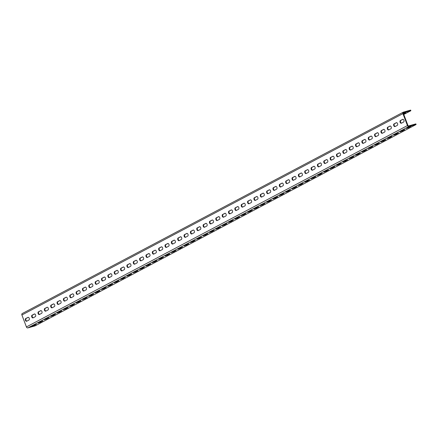 <?xml version="1.0" encoding="UTF-8"?>
<svg xmlns="http://www.w3.org/2000/svg" width="438" height="438" viewBox="0 0 438 438"><rect width="100%" height="100%" fill="white"/><g stroke="black" fill="none" stroke-linecap="round" stroke-linejoin="round"><path stroke-width="0.66" d="M26.417 326.94L407.444 125.575A1.33 1.013 62.1 0 0 408.889 126.533L416.1 124.518L35.073 325.883L27.862 327.898A1.33 1.013 -117.9 0 1 26.417 326.94L21.9 314.993A1.33 1.013 -117.9 0 1 22.261 313.542L403.288 112.177A1.33 1.013 62.1 0 1 403.442 112.117L410.652 110.102L410.888 110.721L403.787 114.471M403.288 112.177A1.33 1.013 62.1 0 0 402.927 113.628L407.444 125.575M27.906 317.375A1.44 0.92 -105.6 0 1 28.027 317.331A1.44 0.92 -105.6 0 1 29.269 318.371A1.44 0.92 -105.6 0 1 28.919 320.058L26.756 321.196A1.44 0.92 -105.6 0 1 26.641 321.246A1.44 0.92 -105.6 0 1 25.393 320.2A1.44 0.92 -105.6 0 1 25.749 318.519L28.152 317.309M34.257 314.019A1.44 0.92 -105.6 0 1 34.372 313.975A1.44 0.92 -105.6 0 1 35.62 315.015A1.44 0.92 -105.6 0 1 35.27 316.701L33.107 317.84A1.44 0.92 -105.6 0 1 32.992 317.889A1.44 0.92 -105.6 0 1 31.744 316.844A1.44 0.92 -105.6 0 1 32.1 315.163L34.498 313.953M40.608 310.662A1.44 0.92 -105.6 0 1 40.723 310.619A1.44 0.92 -105.6 0 1 41.971 311.659A1.44 0.92 -105.6 0 1 41.621 313.345L39.458 314.484A1.44 0.92 -105.6 0 1 39.343 314.533A1.44 0.92 -105.6 0 1 38.095 313.488A1.44 0.92 -105.6 0 1 38.445 311.807L40.849 310.597M46.959 307.312A1.44 0.92 -105.6 0 1 47.074 307.262A1.44 0.92 -105.6 0 1 48.322 308.303A1.44 0.92 -105.6 0 1 47.966 309.989L45.809 311.128A1.44 0.92 -105.6 0 1 45.694 311.177A1.44 0.92 -105.6 0 1 44.446 310.131A1.44 0.92 -105.6 0 1 44.796 308.451L47.2 307.241M53.31 303.956A1.44 0.92 -105.6 0 1 53.425 303.906A1.44 0.92 -105.6 0 1 54.673 304.947A1.44 0.92 -105.6 0 1 54.317 306.633L52.16 307.772A1.44 0.92 -105.6 0 1 52.04 307.821A1.44 0.92 -105.6 0 1 50.797 306.775A1.44 0.92 -105.6 0 1 51.147 305.094L53.551 303.884M59.656 300.599A1.44 0.92 -105.6 0 1 59.776 300.55A1.44 0.92 -105.6 0 1 61.024 301.59A1.44 0.92 -105.6 0 1 60.668 303.277L58.511 304.415A1.44 0.92 -105.6 0 1 58.391 304.465A1.44 0.92 -105.6 0 1 57.148 303.419A1.44 0.92 -105.6 0 1 57.498 301.738L59.902 300.528M66.007 297.243A1.44 0.92 -105.6 0 1 66.127 297.194A1.44 0.92 -105.6 0 1 67.375 298.234A1.44 0.92 -105.6 0 1 67.019 299.92L64.862 301.059A1.44 0.92 -105.6 0 1 64.742 301.109A1.44 0.92 -105.6 0 1 63.499 300.063A1.44 0.92 -105.6 0 1 63.849 298.382L66.253 297.172M72.358 293.887A1.44 0.92 -105.6 0 1 72.478 293.838A1.44 0.92 -105.6 0 1 73.721 294.878A1.44 0.92 -105.6 0 1 73.37 296.564L71.213 297.703A1.44 0.92 -105.6 0 1 71.093 297.752A1.44 0.92 -105.6 0 1 69.85 296.707A1.44 0.92 -105.6 0 1 70.2 295.026L72.604 293.816M78.709 290.531A1.44 0.92 -105.6 0 1 78.829 290.482A1.44 0.92 -105.6 0 1 80.072 291.527A1.44 0.92 -105.6 0 1 79.721 293.208L77.564 294.347A1.44 0.92 -105.6 0 1 77.444 294.396A1.44 0.92 -105.6 0 1 76.196 293.35A1.44 0.92 -105.6 0 1 76.551 291.67L78.955 290.46M85.06 287.175A1.44 0.92 -105.6 0 1 85.18 287.125A1.44 0.92 -105.6 0 1 86.423 288.171A1.44 0.92 -105.6 0 1 86.072 289.852L83.915 290.991A1.44 0.92 -105.6 0 1 83.795 291.04A1.44 0.92 -105.6 0 1 82.547 289.994A1.44 0.92 -105.6 0 1 82.902 288.314L85.306 287.104M91.411 283.819A1.44 0.92 -105.6 0 1 91.531 283.769A1.44 0.92 -105.6 0 1 92.774 284.815A1.44 0.92 -105.6 0 1 92.423 286.496L90.261 287.635A1.44 0.92 -105.6 0 1 90.146 287.684A1.44 0.92 -105.6 0 1 88.898 286.638A1.44 0.92 -105.6 0 1 89.253 284.957L91.657 283.747M97.762 280.462A1.44 0.92 -105.6 0 1 97.877 280.413A1.44 0.92 -105.6 0 1 99.125 281.459A1.44 0.92 -105.6 0 1 98.774 283.14L96.612 284.278A1.44 0.92 -105.6 0 1 96.497 284.328A1.44 0.92 -105.6 0 1 95.249 283.282A1.44 0.92 -105.6 0 1 95.604 281.601L98.002 280.391M104.113 277.106A1.44 0.92 -105.6 0 1 104.228 277.057A1.44 0.92 -105.6 0 1 105.476 278.103A1.44 0.92 -105.6 0 1 105.125 279.783L102.963 280.922A1.44 0.92 -105.6 0 1 102.848 280.972A1.44 0.92 -105.6 0 1 101.6 279.926A1.44 0.92 -105.6 0 1 101.95 278.245L104.353 277.035M110.464 273.75A1.44 0.92 -105.6 0 1 110.579 273.701A1.44 0.92 -105.6 0 1 111.827 274.746A1.44 0.92 -105.6 0 1 111.471 276.427L109.314 277.566A1.44 0.92 -105.6 0 1 109.199 277.615A1.44 0.92 -105.6 0 1 107.951 276.57A1.44 0.92 -105.6 0 1 108.301 274.889L110.704 273.679M116.815 270.394A1.44 0.92 -105.6 0 1 116.93 270.345A1.44 0.92 -105.6 0 1 118.178 271.39A1.44 0.92 -105.6 0 1 117.822 273.071L115.665 274.21A1.44 0.92 -105.6 0 1 115.544 274.259A1.44 0.92 -105.6 0 1 114.302 273.213A1.44 0.92 -105.6 0 1 114.652 271.533L117.056 270.323M123.16 267.038A1.44 0.92 -105.6 0 1 123.281 266.988A1.44 0.92 -105.6 0 1 124.529 268.034A1.44 0.92 -105.6 0 1 124.173 269.715L122.016 270.854A1.44 0.92 -105.6 0 1 121.895 270.903A1.44 0.92 -105.6 0 1 120.653 269.857A1.44 0.92 -105.6 0 1 121.003 268.176L123.406 266.966M129.511 263.681A1.44 0.92 -105.6 0 1 129.632 263.632A1.44 0.92 -105.6 0 1 130.88 264.678A1.44 0.92 -105.6 0 1 130.524 266.359L128.367 267.498A1.44 0.92 -105.6 0 1 128.246 267.547A1.44 0.92 -105.6 0 1 127.004 266.501A1.44 0.92 -105.6 0 1 127.354 264.82L129.757 263.61M135.862 260.325A1.44 0.92 -105.6 0 1 135.983 260.276A1.44 0.92 -105.6 0 1 137.225 261.322A1.44 0.92 -105.6 0 1 136.875 263.003L134.718 264.141A1.44 0.92 -105.6 0 1 134.597 264.191A1.44 0.92 -105.6 0 1 133.355 263.145A1.44 0.92 -105.6 0 1 133.705 261.464L136.108 260.254M142.213 256.969A1.44 0.92 -105.6 0 1 142.334 256.92A1.44 0.92 -105.6 0 1 143.576 257.966A1.44 0.92 -105.6 0 1 143.226 259.646L141.069 260.785A1.44 0.92 -105.6 0 1 140.948 260.834A1.44 0.92 -105.6 0 1 139.7 259.789A1.44 0.92 -105.6 0 1 140.056 258.108L142.459 256.898M148.564 253.613A1.44 0.92 -105.6 0 1 148.685 253.564A1.44 0.92 -105.6 0 1 149.927 254.609A1.44 0.92 -105.6 0 1 149.577 256.29L147.42 257.429A1.44 0.92 -105.6 0 1 147.299 257.478A1.44 0.92 -105.6 0 1 146.051 256.433A1.44 0.92 -105.6 0 1 146.407 254.752L148.81 253.542M154.915 250.257A1.44 0.92 -105.6 0 1 155.036 250.207A1.44 0.92 -105.6 0 1 156.278 251.253A1.44 0.92 -105.6 0 1 155.928 252.934L153.765 254.073A1.44 0.92 -105.6 0 1 153.65 254.122A1.44 0.92 -105.6 0 1 152.402 253.076A1.44 0.92 -105.6 0 1 152.758 251.396L155.161 250.186M161.266 246.901A1.44 0.92 -105.6 0 1 161.381 246.851A1.44 0.92 -105.6 0 1 162.629 247.897A1.44 0.92 -105.6 0 1 162.279 249.578L160.116 250.717A1.44 0.92 -105.6 0 1 160.001 250.766A1.44 0.92 -105.6 0 1 158.753 249.72A1.44 0.92 -105.6 0 1 159.109 248.039L161.507 246.829M167.617 243.544A1.44 0.92 -105.6 0 1 167.732 243.495A1.44 0.92 -105.6 0 1 168.98 244.541A1.44 0.92 -105.6 0 1 168.63 246.222L166.467 247.361A1.44 0.92 -105.6 0 1 166.352 247.41A1.44 0.92 -105.6 0 1 165.104 246.37A1.44 0.92 -105.6 0 1 165.454 244.683L167.858 243.473M173.968 240.188A1.44 0.92 -105.6 0 1 174.083 240.139A1.44 0.92 -105.6 0 1 175.331 241.185A1.44 0.92 -105.6 0 1 174.976 242.866L172.818 244.004A1.44 0.92 -105.6 0 1 172.703 244.054A1.44 0.92 -105.6 0 1 171.455 243.013A1.44 0.92 -105.6 0 1 171.805 241.327L174.209 240.117M180.319 236.832A1.44 0.92 -105.6 0 1 180.434 236.783A1.44 0.92 -105.6 0 1 181.682 237.829A1.44 0.92 -105.6 0 1 181.327 239.509L179.169 240.648A1.44 0.92 -105.6 0 1 179.049 240.697A1.44 0.92 -105.6 0 1 177.806 239.657A1.44 0.92 -105.6 0 1 178.156 237.971L180.56 236.761M186.665 233.476A1.44 0.92 -105.6 0 1 186.785 233.427A1.44 0.92 -105.6 0 1 188.033 234.472A1.44 0.92 -105.6 0 1 187.678 236.153L185.52 237.292A1.44 0.92 -105.6 0 1 185.4 237.341A1.44 0.92 -105.6 0 1 184.157 236.301A1.44 0.92 -105.6 0 1 184.507 234.615L186.911 233.41M193.016 230.12A1.44 0.92 -105.6 0 1 193.136 230.07A1.44 0.92 -105.6 0 1 194.384 231.116A1.44 0.92 -105.6 0 1 194.029 232.797L191.871 233.936A1.44 0.92 -105.6 0 1 191.751 233.985A1.44 0.92 -105.6 0 1 190.508 232.945A1.44 0.92 -105.6 0 1 190.859 231.259L193.262 230.054M199.367 226.764A1.44 0.92 -105.6 0 1 199.487 226.714A1.44 0.92 -105.6 0 1 200.73 227.76A1.44 0.92 -105.6 0 1 200.38 229.441L198.222 230.585A1.44 0.92 -105.6 0 1 198.102 230.629A1.44 0.92 -105.6 0 1 196.859 229.589A1.44 0.92 -105.6 0 1 197.209 227.902L199.613 226.698M205.718 223.407A1.44 0.92 -105.6 0 1 205.838 223.358A1.44 0.92 -105.6 0 1 207.081 224.404A1.44 0.92 -105.6 0 1 206.731 226.085L204.573 227.229A1.44 0.92 -105.6 0 1 204.453 227.273A1.44 0.92 -105.6 0 1 203.205 226.232A1.44 0.92 -105.6 0 1 203.56 224.546L205.964 223.342M212.069 220.051A1.44 0.92 -105.6 0 1 212.189 220.002A1.44 0.92 -105.6 0 1 213.432 221.048A1.44 0.92 -105.6 0 1 213.082 222.728L210.924 223.873A1.44 0.92 -105.6 0 1 210.804 223.917A1.44 0.92 -105.6 0 1 209.556 222.876A1.44 0.92 -105.6 0 1 209.911 221.19L212.315 219.986M218.42 216.695A1.44 0.92 -105.6 0 1 218.54 216.646A1.44 0.92 -105.6 0 1 219.783 217.691A1.44 0.92 -105.6 0 1 219.433 219.372L217.27 220.517A1.44 0.92 -105.6 0 1 217.155 220.56A1.44 0.92 -105.6 0 1 215.907 219.52A1.44 0.92 -105.6 0 1 216.262 217.834L218.666 216.629M224.771 213.339A1.44 0.92 -105.6 0 1 224.886 213.29A1.44 0.92 -105.6 0 1 226.134 214.335A1.44 0.92 -105.6 0 1 225.784 216.016L223.621 217.16A1.44 0.92 -105.6 0 1 223.506 217.204A1.44 0.92 -105.6 0 1 222.258 216.164A1.44 0.92 -105.6 0 1 222.614 214.483L225.012 213.273M231.122 209.983A1.44 0.92 -105.6 0 1 231.237 209.933A1.44 0.92 -105.6 0 1 232.485 210.979A1.44 0.92 -105.6 0 1 232.135 212.66L229.972 213.804A1.44 0.92 -105.6 0 1 229.857 213.848A1.44 0.92 -105.6 0 1 228.609 212.808A1.44 0.92 -105.6 0 1 228.959 211.127L231.363 209.917M237.473 206.626A1.44 0.92 -105.6 0 1 237.588 206.583A1.44 0.92 -105.6 0 1 238.836 207.623A1.44 0.92 -105.6 0 1 238.48 209.304L236.323 210.448A1.44 0.92 -105.6 0 1 236.208 210.492A1.44 0.92 -105.6 0 1 234.96 209.452A1.44 0.92 -105.6 0 1 235.31 207.771L237.714 206.561M243.824 203.27A1.44 0.92 -105.6 0 1 243.939 203.227A1.44 0.92 -105.6 0 1 245.187 204.267A1.44 0.92 -105.6 0 1 244.831 205.948L242.674 207.092A1.44 0.92 -105.6 0 1 242.553 207.136A1.44 0.92 -105.6 0 1 241.311 206.095A1.44 0.92 -105.6 0 1 241.661 204.415L244.065 203.205M250.169 199.914A1.44 0.92 -105.6 0 1 250.29 199.87A1.44 0.92 -105.6 0 1 251.538 200.911A1.44 0.92 -105.6 0 1 251.182 202.591L249.025 203.736A1.44 0.92 -105.6 0 1 248.904 203.779A1.44 0.92 -105.6 0 1 247.662 202.739A1.44 0.92 -105.6 0 1 248.012 201.058L250.416 199.848M256.52 196.558A1.44 0.92 -105.6 0 1 256.641 196.514A1.44 0.92 -105.6 0 1 257.889 197.554A1.44 0.92 -105.6 0 1 257.533 199.235L255.376 200.38A1.44 0.92 -105.6 0 1 255.255 200.423A1.44 0.92 -105.6 0 1 254.013 199.383A1.44 0.92 -105.6 0 1 254.363 197.702L256.767 196.492M262.871 193.202A1.44 0.92 -105.6 0 1 262.992 193.158A1.44 0.92 -105.6 0 1 264.234 194.198A1.44 0.92 -105.6 0 1 263.884 195.879L261.727 197.023A1.44 0.92 -105.6 0 1 261.606 197.067A1.44 0.92 -105.6 0 1 260.364 196.027A1.44 0.92 -105.6 0 1 260.714 194.346L263.118 193.136M269.222 189.846A1.44 0.92 -105.6 0 1 269.343 189.802A1.44 0.92 -105.6 0 1 270.585 190.842A1.44 0.92 -105.6 0 1 270.235 192.523L268.078 193.667A1.44 0.92 -105.6 0 1 267.957 193.711A1.44 0.92 -105.6 0 1 266.709 192.671A1.44 0.92 -105.6 0 1 267.065 190.99L269.469 189.78M275.573 186.489A1.44 0.92 -105.6 0 1 275.694 186.446A1.44 0.92 -105.6 0 1 276.936 187.486A1.44 0.92 -105.6 0 1 276.586 189.167L274.429 190.311A1.44 0.92 -105.6 0 1 274.308 190.355A1.44 0.92 -105.6 0 1 273.06 189.315A1.44 0.92 -105.6 0 1 273.416 187.634L275.82 186.424M281.924 183.133A1.44 0.92 -105.6 0 1 282.045 183.089A1.44 0.92 -105.6 0 1 283.287 184.13A1.44 0.92 -105.6 0 1 282.937 185.811L280.774 186.955A1.44 0.92 -105.6 0 1 280.659 186.999A1.44 0.92 -105.6 0 1 279.411 185.958A1.44 0.92 -105.6 0 1 279.767 184.278L282.171 183.068M288.275 179.777A1.44 0.92 -105.6 0 1 288.39 179.733A1.44 0.92 -105.6 0 1 289.638 180.774A1.44 0.92 -105.6 0 1 289.288 182.454L287.125 183.599A1.44 0.92 -105.6 0 1 287.01 183.642A1.44 0.92 -105.6 0 1 285.762 182.602A1.44 0.92 -105.6 0 1 286.118 180.921L288.516 179.711M294.626 176.421A1.44 0.92 -105.6 0 1 294.741 176.377A1.44 0.92 -105.6 0 1 295.989 177.417A1.44 0.92 -105.6 0 1 295.639 179.098L293.476 180.242A1.44 0.92 -105.6 0 1 293.361 180.286A1.44 0.92 -105.6 0 1 292.113 179.246A1.44 0.92 -105.6 0 1 292.464 177.565L294.867 176.355M300.977 173.065A1.44 0.92 -105.6 0 1 301.092 173.021A1.44 0.92 -105.6 0 1 302.34 174.061A1.44 0.92 -105.6 0 1 301.985 175.742L299.827 176.886A1.44 0.92 -105.6 0 1 299.712 176.93A1.44 0.92 -105.6 0 1 298.464 175.89A1.44 0.92 -105.6 0 1 298.815 174.209L301.218 172.999M307.328 169.709A1.44 0.92 -105.6 0 1 307.443 169.665A1.44 0.92 -105.6 0 1 308.691 170.705A1.44 0.92 -105.6 0 1 308.336 172.386L306.178 173.53A1.44 0.92 -105.6 0 1 306.058 173.579A1.44 0.92 -105.6 0 1 304.815 172.534A1.44 0.92 -105.6 0 1 305.166 170.853L307.569 169.643M313.674 166.352A1.44 0.92 -105.6 0 1 313.794 166.309A1.44 0.92 -105.6 0 1 315.042 167.349A1.44 0.92 -105.6 0 1 314.687 169.03L312.529 170.174A1.44 0.92 -105.6 0 1 312.409 170.223A1.44 0.92 -105.6 0 1 311.166 169.178A1.44 0.92 -105.6 0 1 311.517 167.497L313.92 166.287M320.025 162.996A1.44 0.92 -105.6 0 1 320.145 162.952A1.44 0.92 -105.6 0 1 321.393 163.993A1.44 0.92 -105.6 0 1 321.038 165.679L318.88 166.818A1.44 0.92 -105.6 0 1 318.76 166.867A1.44 0.92 -105.6 0 1 317.517 165.821A1.44 0.92 -105.6 0 1 317.868 164.141L320.271 162.931M326.376 159.64A1.44 0.92 -105.6 0 1 326.496 159.596A1.44 0.92 -105.6 0 1 327.739 160.636A1.44 0.92 -105.6 0 1 327.389 162.323L325.231 163.462A1.44 0.92 -105.6 0 1 325.111 163.511A1.44 0.92 -105.6 0 1 323.868 162.465A1.44 0.92 -105.6 0 1 324.219 160.784L326.622 159.574M332.727 156.284A1.44 0.92 -105.6 0 1 332.847 156.24A1.44 0.92 -105.6 0 1 334.09 157.28A1.44 0.92 -105.6 0 1 333.74 158.967L331.582 160.105A1.44 0.92 -105.6 0 1 331.462 160.155A1.44 0.92 -105.6 0 1 330.214 159.109A1.44 0.92 -105.6 0 1 330.57 157.428L332.973 156.218M339.078 152.928A1.44 0.92 -105.6 0 1 339.198 152.884A1.44 0.92 -105.6 0 1 340.441 153.924A1.44 0.92 -105.6 0 1 340.091 155.61L337.933 156.749A1.44 0.92 -105.6 0 1 337.813 156.799A1.44 0.92 -105.6 0 1 336.565 155.753A1.44 0.92 -105.6 0 1 336.921 154.072L339.324 152.862M345.429 149.577A1.44 0.92 -105.6 0 1 345.549 149.528A1.44 0.92 -105.6 0 1 346.792 150.568A1.44 0.92 -105.6 0 1 346.442 152.254L344.279 153.393A1.44 0.92 -105.6 0 1 344.164 153.442A1.44 0.92 -105.6 0 1 342.916 152.397A1.44 0.92 -105.6 0 1 343.272 150.716L345.675 149.506M351.78 146.221A1.44 0.92 -105.6 0 1 351.895 146.172A1.44 0.92 -105.6 0 1 353.143 147.212A1.44 0.92 -105.6 0 1 352.793 148.898L350.63 150.037A1.44 0.92 -105.6 0 1 350.515 150.086A1.44 0.92 -105.6 0 1 349.267 149.04A1.44 0.92 -105.6 0 1 349.623 147.36L352.021 146.15M358.131 142.865A1.44 0.92 -105.6 0 1 358.246 142.815A1.44 0.92 -105.6 0 1 359.494 143.856A1.44 0.92 -105.6 0 1 359.144 145.542L356.981 146.681A1.44 0.92 -105.6 0 1 356.866 146.73A1.44 0.92 -105.6 0 1 355.618 145.684A1.44 0.92 -105.6 0 1 355.968 144.003L358.372 142.793M364.482 139.508A1.44 0.92 -105.6 0 1 364.597 139.459A1.44 0.92 -105.6 0 1 365.845 140.499A1.44 0.92 -105.6 0 1 365.489 142.186L363.332 143.325A1.44 0.92 -105.6 0 1 363.217 143.374A1.44 0.92 -105.6 0 1 361.969 142.328A1.44 0.92 -105.6 0 1 362.319 140.647L364.723 139.437M370.833 136.152A1.44 0.92 -105.6 0 1 370.948 136.103A1.44 0.92 -105.6 0 1 372.196 137.143A1.44 0.92 -105.6 0 1 371.84 138.83L369.683 139.968A1.44 0.92 -105.6 0 1 369.562 140.018A1.44 0.92 -105.6 0 1 368.32 138.972A1.44 0.92 -105.6 0 1 368.67 137.291L371.074 136.081M377.178 132.796A1.44 0.92 -105.6 0 1 377.299 132.747A1.44 0.92 -105.6 0 1 378.547 133.793A1.44 0.92 -105.6 0 1 378.191 135.473L376.034 136.612A1.44 0.92 -105.6 0 1 375.913 136.661A1.44 0.92 -105.6 0 1 374.671 135.616A1.44 0.92 -105.6 0 1 375.021 133.935L377.425 132.725M383.529 129.44A1.44 0.92 -105.6 0 1 383.65 129.391A1.44 0.92 -105.6 0 1 384.898 130.436A1.44 0.92 -105.6 0 1 384.542 132.117L382.385 133.256A1.44 0.92 -105.6 0 1 382.264 133.305A1.44 0.92 -105.6 0 1 381.022 132.26A1.44 0.92 -105.6 0 1 381.372 130.579L383.776 129.369M389.88 126.084A1.44 0.92 -105.6 0 1 390.001 126.034A1.44 0.92 -105.6 0 1 391.243 127.08A1.44 0.92 -105.6 0 1 390.893 128.761L388.736 129.9A1.44 0.92 -105.6 0 1 388.615 129.949A1.44 0.92 -105.6 0 1 387.373 128.903A1.44 0.92 -105.6 0 1 387.723 127.223L390.127 126.013M396.231 122.728A1.44 0.92 -105.6 0 1 396.352 122.678A1.44 0.92 -105.6 0 1 397.595 123.724A1.44 0.92 -105.6 0 1 397.244 125.405L395.087 126.544A1.44 0.92 -105.6 0 1 394.966 126.593A1.44 0.92 -105.6 0 1 393.718 125.547A1.44 0.92 -105.6 0 1 394.074 123.866L396.478 122.656M402.582 119.371A1.44 0.92 -105.6 0 1 402.703 119.322A1.44 0.92 -105.6 0 1 403.945 120.368A1.44 0.92 -105.6 0 1 403.595 122.049L401.438 123.188A1.44 0.92 -105.6 0 1 401.317 123.237A1.44 0.92 -105.6 0 1 400.069 122.191A1.44 0.92 -105.6 0 1 400.425 120.51L402.829 119.3M416.1 124.518L415.865 123.899L408.659 125.92A0.662 0.504 62.1 0 1 407.931 125.438L403.42 113.491A0.662 0.504 62.1 0 1 403.677 112.736L410.888 110.721M36.299 324.481L34.169 325.078L31.728 326.43L34.137 325.626L36.228 324.301M42.645 321.125L40.515 321.722L38.079 323.074L40.488 322.269L42.579 320.945M48.996 317.769L46.866 318.366L44.43 319.718L46.839 318.913L48.93 317.588M55.347 314.413L53.217 315.01L50.775 316.362L53.19 315.557L55.281 314.232M61.698 311.057L59.568 311.653L57.126 313.006L59.541 312.201L61.632 310.876M68.049 307.7L65.919 308.297L63.477 309.65L65.892 308.845L67.978 307.52M74.4 304.344L72.27 304.941L69.828 306.293L72.243 305.489L74.329 304.164M80.751 300.988L78.621 301.585L76.179 302.937L78.588 302.132L80.68 300.807M87.102 297.632L84.972 298.229L82.53 299.581L84.939 298.776L87.031 297.451M93.453 294.276L91.323 294.873L88.881 296.225L91.29 295.42L93.382 294.095M99.804 290.92L97.674 291.516L95.232 292.869L97.641 292.064L99.733 290.739M106.149 287.563L104.02 288.16L101.583 289.513L103.992 288.708L106.084 287.383M112.5 284.207L110.371 284.804L107.934 286.156L110.343 285.352L112.435 284.027M118.851 280.851L116.722 281.448L114.28 282.8L116.694 281.995L118.786 280.67M125.202 277.495L123.073 278.092L120.631 279.444L123.045 278.639L125.137 277.314M131.553 274.139L129.424 274.736L126.982 276.088L129.396 275.283L131.482 273.958M137.904 270.783L135.775 271.379L133.333 272.732L135.747 271.927L137.833 270.602M144.255 267.426L142.126 268.023L139.684 269.375L142.093 268.571L144.184 267.246M150.606 264.076L148.477 264.667L146.035 266.019L148.444 265.214L150.535 263.89M156.957 260.719L154.828 261.311L152.386 262.663L154.795 261.858L156.886 260.533M163.308 257.363L161.179 257.955L158.737 259.307L161.146 258.502L163.237 257.177M169.654 254.007L167.524 254.598L165.088 255.951L167.497 255.146L169.588 253.821M176.005 250.651L173.875 251.242L171.439 252.595L173.848 251.79L175.939 250.465M182.356 247.295L180.226 247.886L177.784 249.238L180.199 248.434L182.29 247.109M188.707 243.939L186.577 244.53L184.135 245.882L186.55 245.077L188.641 243.752M195.058 240.582L192.928 241.174L190.486 242.526L192.901 241.721L194.987 240.396M201.409 237.226L199.279 237.818L196.837 239.17L199.252 238.365L201.338 237.04M207.76 233.87L205.63 234.461L203.188 235.814L205.597 235.009L207.689 233.684M214.111 230.514L211.981 231.111L209.539 232.458L211.948 231.653L214.04 230.328M220.462 227.158L218.332 227.755L215.89 229.101L218.299 228.297L220.391 226.972M226.813 223.802L224.683 224.398L222.241 225.745L224.65 224.94L226.742 223.615M233.158 220.445L231.029 221.042L228.592 222.394L231.001 221.584L233.093 220.259M239.509 217.089L237.38 217.686L234.943 219.038L237.352 218.228L239.444 216.903M245.86 213.733L243.731 214.33L241.289 215.682L243.703 214.872L245.795 213.547M252.211 210.377L250.082 210.974L247.64 212.326L250.054 211.516L252.146 210.191M258.562 207.021L256.433 207.617L253.991 208.97L256.405 208.159L258.491 206.835M264.913 203.665L262.784 204.261L260.342 205.614L262.756 204.803L264.842 203.478M271.264 200.308L269.135 200.905L266.693 202.257L269.102 201.447L271.193 200.122M277.615 196.952L275.486 197.549L273.044 198.901L275.453 198.091L277.544 196.766M283.966 193.596L281.837 194.193L279.395 195.545L281.804 194.735L283.895 193.415M290.317 190.24L288.188 190.837L285.746 192.189L288.155 191.379L290.246 190.059M296.663 186.884L294.533 187.48L292.097 188.833L294.506 188.022L296.597 186.703M303.014 183.527L300.884 184.124L298.448 185.477L300.857 184.666L302.948 183.347M309.365 180.171L307.235 180.768L304.793 182.12L307.208 181.31L309.299 179.991M315.716 176.815L313.586 177.412L311.144 178.764L313.559 177.954L315.65 176.634M322.067 173.459L319.937 174.056L317.495 175.408L319.91 174.598L321.996 173.278M328.418 170.103L326.288 170.7L323.846 172.052L326.261 171.247L328.347 169.922M334.769 166.747L332.639 167.343L330.197 168.696L332.606 167.891L334.698 166.566M341.12 163.39L338.99 163.987L336.548 165.34L338.957 164.535L341.049 163.21M347.471 160.034L345.341 160.631L342.899 161.983L345.308 161.179L347.4 159.854M353.822 156.678L351.692 157.275L349.25 158.627L351.659 157.822L353.751 156.497M360.167 153.322L358.038 153.919L355.601 155.271L358.01 154.466L360.102 153.141M366.518 149.966L364.389 150.562L361.952 151.915L364.361 151.11L366.453 149.785M372.869 146.61L370.74 147.206L368.298 148.559L370.712 147.754L372.804 146.429M379.22 143.253L377.091 143.85L374.649 145.202L377.063 144.398L379.155 143.073M385.571 139.897L383.442 140.494L381 141.846L383.414 141.041L385.5 139.717M391.922 136.541L389.793 137.138L387.351 138.49L389.765 137.685L391.851 136.36M398.273 133.185L396.144 133.782L393.702 135.134L396.111 134.329L398.202 133.004M404.624 129.829L402.495 130.425L400.053 131.778L402.462 130.973L404.553 129.648M410.975 126.472L408.846 127.069L406.404 128.422L408.813 127.617L410.904 126.292M25.749 318.519L26.236 318.382A1.44 0.92 -105.6 0 0 25.837 319.888A1.44 0.92 -105.6 0 0 26.893 321.125M26.236 318.382L28.262 317.315M32.1 315.163L32.587 315.026A1.44 0.92 -105.6 0 0 32.188 316.532A1.44 0.92 -105.6 0 0 33.244 317.769M32.587 315.026L34.613 313.958M38.445 311.807L38.938 311.67A1.44 0.92 -105.6 0 0 38.539 313.175A1.44 0.92 -105.6 0 0 39.595 314.413M38.938 311.67L40.964 310.602M44.796 308.451L45.289 308.314A1.44 0.92 -105.6 0 0 44.89 309.819A1.44 0.92 -105.6 0 0 45.946 311.057M45.289 308.314L47.309 307.246M51.147 305.094L51.64 304.957A1.44 0.92 -105.6 0 0 51.235 306.463A1.44 0.92 -105.6 0 0 52.297 307.7M51.64 304.957L53.66 303.89M57.498 301.738L57.991 301.601A1.44 0.92 -105.6 0 0 57.586 303.107A1.44 0.92 -105.6 0 0 58.648 304.344M57.991 301.601L60.011 300.534M63.849 298.382L64.342 298.245A1.44 0.92 -105.6 0 0 63.937 299.751A1.44 0.92 -105.6 0 0 64.999 300.988M64.342 298.245L66.362 297.178M70.2 295.026L70.693 294.889A1.44 0.92 -105.6 0 0 70.288 296.395A1.44 0.92 -105.6 0 0 71.35 297.632M70.693 294.889L72.713 293.821M76.551 291.67L77.044 291.533A1.44 0.92 -105.6 0 0 76.639 293.038A1.44 0.92 -105.6 0 0 77.701 294.276M77.044 291.533L79.064 290.465M82.902 288.314L83.39 288.177A1.44 0.92 -105.6 0 0 82.99 289.682A1.44 0.92 -105.6 0 0 84.052 290.92M83.39 288.177L85.415 287.109M89.253 284.957L89.741 284.82A1.44 0.92 -105.6 0 0 89.341 286.326A1.44 0.92 -105.6 0 0 90.398 287.563M89.741 284.82L91.766 283.753M95.604 281.601L96.092 281.464A1.44 0.92 -105.6 0 0 95.692 282.97A1.44 0.92 -105.6 0 0 96.749 284.207M96.092 281.464L98.117 280.397M101.95 278.245L102.443 278.108A1.44 0.92 -105.6 0 0 102.043 279.614A1.44 0.92 -105.6 0 0 103.1 280.851M102.443 278.108L104.468 277.04M108.301 274.889L108.794 274.752A1.44 0.92 -105.6 0 0 108.394 276.258A1.44 0.92 -105.6 0 0 109.451 277.495M108.794 274.752L110.814 273.684M114.652 271.533L115.145 271.396A1.44 0.92 -105.6 0 0 114.74 272.901A1.44 0.92 -105.6 0 0 115.802 274.139M115.145 271.396L117.165 270.328M121.003 268.176L121.496 268.04A1.44 0.92 -105.6 0 0 121.091 269.545A1.44 0.92 -105.6 0 0 122.153 270.783M121.496 268.04L123.516 266.972M127.354 264.82L127.847 264.683A1.44 0.92 -105.6 0 0 127.442 266.189A1.44 0.92 -105.6 0 0 128.504 267.426M127.847 264.683L129.867 263.616M133.705 261.464L134.198 261.327A1.44 0.92 -105.6 0 0 133.793 262.833A1.44 0.92 -105.6 0 0 134.855 264.07M134.198 261.327L136.218 260.26M140.056 258.108L140.549 257.971A1.44 0.92 -105.6 0 0 140.144 259.477A1.44 0.92 -105.6 0 0 141.206 260.714M140.549 257.971L142.569 256.903M146.407 254.752L146.894 254.615A1.44 0.92 -105.6 0 0 146.495 256.12A1.44 0.92 -105.6 0 0 147.557 257.358M146.894 254.615L148.92 253.547M152.758 251.396L153.245 251.259A1.44 0.92 -105.6 0 0 152.846 252.764A1.44 0.92 -105.6 0 0 153.902 254.002M153.245 251.259L155.271 250.191M159.109 248.039L159.596 247.903A1.44 0.92 -105.6 0 0 159.197 249.408A1.44 0.92 -105.6 0 0 160.253 250.645M159.596 247.903L161.622 246.835M165.454 244.683L165.947 244.546A1.44 0.92 -105.6 0 0 165.548 246.052A1.44 0.92 -105.6 0 0 166.604 247.289M165.947 244.546L167.973 243.479M171.805 241.327L172.298 241.19A1.44 0.92 -105.6 0 0 171.899 242.696A1.44 0.92 -105.6 0 0 172.955 243.933M172.298 241.19L174.319 240.123M178.156 237.971L178.649 237.834A1.44 0.92 -105.6 0 0 178.244 239.34A1.44 0.92 -105.6 0 0 179.306 240.577M178.649 237.834L180.67 236.766M184.507 234.615L185 234.478A1.44 0.92 -105.6 0 0 184.595 235.983A1.44 0.92 -105.6 0 0 185.657 237.221M185 234.478L187.021 233.41M190.859 231.259L191.351 231.122A1.44 0.92 -105.6 0 0 190.946 232.627A1.44 0.92 -105.6 0 0 192.008 233.865M191.351 231.122L193.372 230.054M197.209 227.902L197.702 227.765A1.44 0.92 -105.6 0 0 197.297 229.271A1.44 0.92 -105.6 0 0 198.359 230.508M197.702 227.765L199.723 226.698M203.56 224.546L204.053 224.409A1.44 0.92 -105.6 0 0 203.648 225.915A1.44 0.92 -105.6 0 0 204.71 227.152M204.053 224.409L206.074 223.342M209.911 221.19L210.399 221.053A1.44 0.92 -105.6 0 0 209.999 222.559A1.44 0.92 -105.6 0 0 211.061 223.796M210.399 221.053L212.425 219.986M216.262 217.834L216.75 217.697A1.44 0.92 -105.6 0 0 216.35 219.203A1.44 0.92 -105.6 0 0 217.407 220.44M216.75 217.697L218.776 216.629M222.614 214.483L223.101 214.341A1.44 0.92 -105.6 0 0 222.701 215.846A1.44 0.92 -105.6 0 0 223.758 217.084M223.101 214.341L225.127 213.273M228.959 211.127L229.452 210.985A1.44 0.92 -105.6 0 0 229.052 212.49A1.44 0.92 -105.6 0 0 230.109 213.728M229.452 210.985L231.478 209.917M235.31 207.771L235.803 207.628A1.44 0.92 -105.6 0 0 235.403 209.134A1.44 0.92 -105.6 0 0 236.46 210.371M235.803 207.628L237.823 206.561M241.661 204.415L242.154 204.272A1.44 0.92 -105.6 0 0 241.749 205.778A1.44 0.92 -105.6 0 0 242.811 207.015M242.154 204.272L244.174 203.205M248.012 201.058L248.505 200.916A1.44 0.92 -105.6 0 0 248.1 202.422A1.44 0.92 -105.6 0 0 249.162 203.659M248.505 200.916L250.525 199.848M254.363 197.702L254.856 197.565A1.44 0.92 -105.6 0 0 254.451 199.071A1.44 0.92 -105.6 0 0 255.513 200.303M254.856 197.565L256.876 196.492M260.714 194.346L261.207 194.209A1.44 0.92 -105.6 0 0 260.802 195.715A1.44 0.92 -105.6 0 0 261.864 196.947M261.207 194.209L263.227 193.136M267.065 190.99L267.558 190.853A1.44 0.92 -105.6 0 0 267.153 192.359A1.44 0.92 -105.6 0 0 268.215 193.596M267.558 190.853L269.578 189.78M273.416 187.634L273.903 187.497A1.44 0.92 -105.6 0 0 273.504 189.002A1.44 0.92 -105.6 0 0 274.566 190.24M273.903 187.497L275.929 186.424M279.767 184.278L280.254 184.141A1.44 0.92 -105.6 0 0 279.855 185.646A1.44 0.92 -105.6 0 0 280.911 186.884M280.254 184.141L282.28 183.068M286.118 180.921L286.605 180.784A1.44 0.92 -105.6 0 0 286.206 182.29A1.44 0.92 -105.6 0 0 287.262 183.527M286.605 180.784L288.631 179.711M292.464 177.565L292.956 177.428A1.44 0.92 -105.6 0 0 292.557 178.934A1.44 0.92 -105.6 0 0 293.613 180.171M292.956 177.428L294.982 176.355M298.815 174.209L299.307 174.072A1.44 0.92 -105.6 0 0 298.908 175.578A1.44 0.92 -105.6 0 0 299.964 176.815M299.307 174.072L301.328 172.999M305.166 170.853L305.658 170.716A1.44 0.92 -105.6 0 0 305.253 172.222A1.44 0.92 -105.6 0 0 306.315 173.459M305.658 170.716L307.679 169.648M311.517 167.497L312.009 167.36A1.44 0.92 -105.6 0 0 311.604 168.865A1.44 0.92 -105.6 0 0 312.666 170.103M312.009 167.36L314.03 166.292M317.868 164.141L318.36 164.004A1.44 0.92 -105.6 0 0 317.955 165.509A1.44 0.92 -105.6 0 0 319.017 166.747M318.36 164.004L320.381 162.936M324.219 160.784L324.711 160.647A1.44 0.92 -105.6 0 0 324.306 162.153A1.44 0.92 -105.6 0 0 325.368 163.39M324.711 160.647L326.732 159.58M330.57 157.428L331.062 157.291A1.44 0.92 -105.6 0 0 330.657 158.797A1.44 0.92 -105.6 0 0 331.719 160.034M331.062 157.291L333.083 156.224M336.921 154.072L337.408 153.935A1.44 0.92 -105.6 0 0 337.008 155.441A1.44 0.92 -105.6 0 0 338.07 156.678M337.408 153.935L339.434 152.867M343.272 150.716L343.759 150.579A1.44 0.92 -105.6 0 0 343.359 152.085A1.44 0.92 -105.6 0 0 344.416 153.322M343.759 150.579L345.785 149.511M349.623 147.36L350.11 147.223A1.44 0.92 -105.6 0 0 349.71 148.728A1.44 0.92 -105.6 0 0 350.767 149.966M350.11 147.223L352.136 146.155M355.968 144.003L356.461 143.867A1.44 0.92 -105.6 0 0 356.061 145.372A1.44 0.92 -105.6 0 0 357.118 146.61M356.461 143.867L358.487 142.799M362.319 140.647L362.812 140.51A1.44 0.92 -105.6 0 0 362.412 142.016A1.44 0.92 -105.6 0 0 363.469 143.253M362.812 140.51L364.832 139.443M368.67 137.291L369.163 137.154A1.44 0.92 -105.6 0 0 368.758 138.66A1.44 0.92 -105.6 0 0 369.82 139.897M369.163 137.154L371.183 136.087M375.021 133.935L375.514 133.798A1.44 0.92 -105.6 0 0 375.109 135.304A1.44 0.92 -105.6 0 0 376.171 136.541M375.514 133.798L377.534 132.73M381.372 130.579L381.865 130.442A1.44 0.92 -105.6 0 0 381.46 131.947A1.44 0.92 -105.6 0 0 382.522 133.185M381.865 130.442L383.885 129.374M387.723 127.223L388.216 127.086A1.44 0.92 -105.6 0 0 387.811 128.591A1.44 0.92 -105.6 0 0 388.873 129.829M388.216 127.086L390.236 126.018M394.074 123.866L394.567 123.73A1.44 0.92 -105.6 0 0 394.162 125.235A1.44 0.92 -105.6 0 0 395.224 126.472M394.567 123.73L396.587 122.662M400.425 120.51L400.912 120.373A1.44 0.92 -105.6 0 0 400.513 121.879A1.44 0.92 -105.6 0 0 401.575 123.116M400.912 120.373L402.938 119.306M403.431 113.371L403.601 113.814L405.758 112.675L403.387 113.398M21.9 314.993L402.927 113.628M27.862 327.898L408.889 126.533M34.137 325.626L33.972 325.182M40.488 322.269L40.323 321.826M46.839 318.913L46.674 318.47M53.19 315.557L53.02 315.114M59.541 312.201L59.371 311.757M65.892 308.845L65.722 308.401M72.243 305.489L72.073 305.045M78.588 302.132L78.424 301.689M84.939 298.776L84.775 298.333M91.29 295.42L91.126 294.977M97.641 292.064L97.477 291.62M103.992 288.708L103.828 288.264M110.343 285.352L110.173 284.908M116.694 281.995L116.524 281.552M123.045 278.639L122.875 278.196M129.396 275.283L129.226 274.84M135.747 271.927L135.577 271.483M142.093 268.571L141.928 268.127M148.444 265.214L148.279 264.771M154.795 261.858L154.63 261.415M161.146 258.502L160.981 258.059M167.497 255.146L167.332 254.702M173.848 251.79L173.678 251.346M180.199 248.434L180.029 247.99M186.55 245.077L186.38 244.634M192.901 241.721L192.731 241.278M199.252 238.365L199.082 237.922M205.597 235.009L205.433 234.565M211.948 231.653L211.784 231.209M218.299 228.297L218.135 227.853M224.65 224.94L224.486 224.497M231.001 221.584L230.837 221.146M237.352 218.228L237.182 217.79M243.703 214.872L243.533 214.434M250.054 211.516L249.884 211.078M256.405 208.159L256.235 207.721M262.756 204.803L262.586 204.365M269.102 201.447L268.937 201.009M275.453 198.091L275.288 197.653M281.804 194.735L281.639 194.297M288.155 191.379L287.99 190.941M294.506 188.022L294.341 187.584M300.857 184.666L300.687 184.228M307.208 181.31L307.038 180.872M313.559 177.954L313.389 177.516M319.91 174.598L319.74 174.16M326.261 171.247L326.091 170.804M332.606 167.891L332.442 167.447M338.957 164.535L338.793 164.091M345.308 161.179L345.144 160.735M351.659 157.822L351.495 157.379M358.01 154.466L357.846 154.023M364.361 151.11L364.192 150.667M370.712 147.754L370.543 147.31M377.063 144.398L376.894 143.954M383.414 141.041L383.245 140.598M389.765 137.685L389.596 137.242M396.111 134.329L395.947 133.886M402.462 130.973L402.298 130.529M408.813 127.617L408.649 127.173"/></g></svg>
